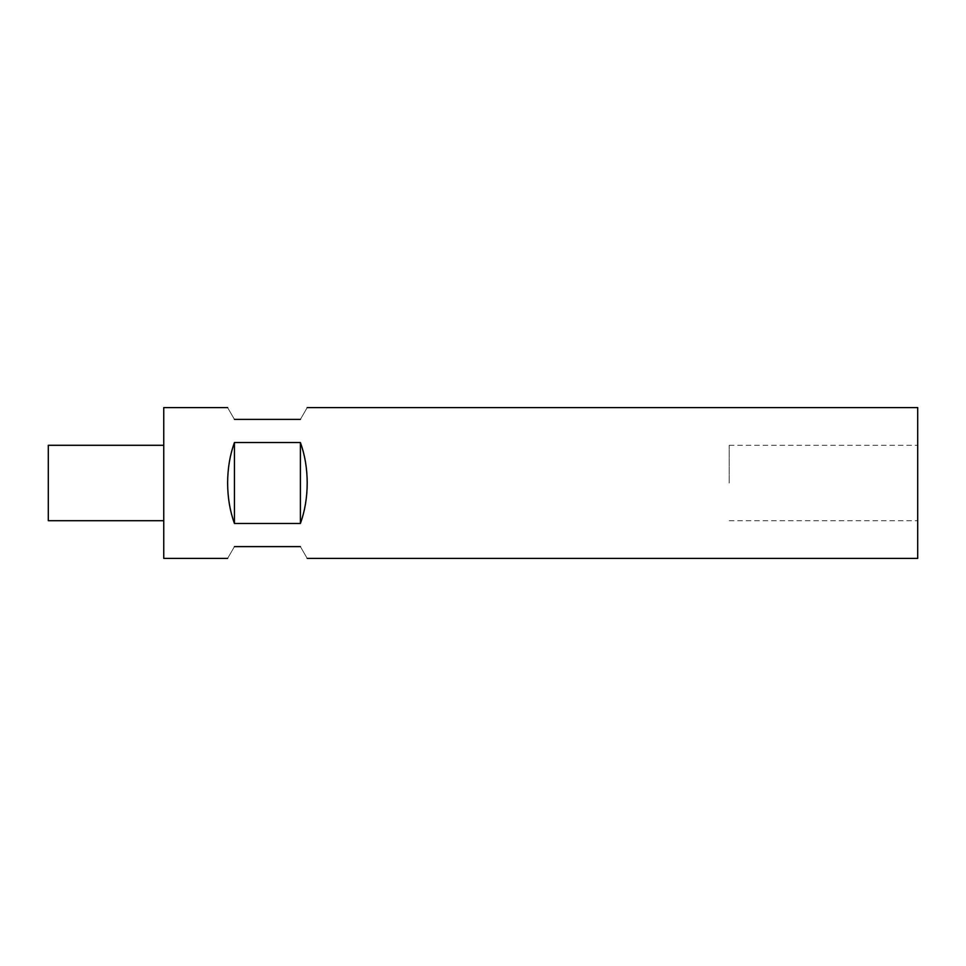 <?xml version="1.0" encoding="UTF-8"?>
<svg xmlns="http://www.w3.org/2000/svg" width="966" height="966" viewBox="0 0 966 966"><rect width="100%" height="100%" fill="white"/><g stroke="black" fill="none" stroke-linecap="round" stroke-linejoin="round"><path stroke-width="0.72" stroke-dasharray="4.83 3.62" d="M234.436 546.611C225.464 562.14 225.464 562.14 234.436 546.611L300.402 546.611C309.361 562.14 309.361 562.14 300.402 546.611M917.7 558.396L917.7 407.604M163.749 558.396L163.749 407.604M300.402 442.537L234.436 442.537C229.944 454.901 227.686 468.389 227.626 483C227.686 497.611 229.944 511.099 234.436 523.463L300.402 523.463C304.882 511.099 307.152 497.611 307.2 483C307.152 468.389 304.882 454.901 300.402 442.537L300.402 523.463M729.209 483L729.209 445.302L729.209 483M163.749 445.302L163.749 520.698L163.749 445.302M234.436 442.537L234.436 523.463M234.436 419.389C225.464 403.86 225.464 403.86 234.436 419.389L300.402 419.389C309.361 403.86 309.361 403.86 300.402 419.389M48.3 445.302L48.3 520.698M729.209 445.302L917.7 445.302M729.209 520.698L917.7 520.698"/><path stroke-width="1.45" d="M234.436 546.611C225.464 562.14 225.464 562.14 234.436 546.611L300.402 546.611C309.361 562.14 309.361 562.14 300.402 546.611M307.2 407.604L917.7 407.604L917.7 558.396L307.2 558.396M300.402 442.537C304.882 454.901 307.152 468.389 307.2 483C307.152 497.611 304.882 511.099 300.402 523.463L234.436 523.463C229.944 511.099 227.686 497.611 227.626 483C227.686 468.389 229.944 454.901 234.436 442.537L300.402 442.537L300.402 523.463M227.626 407.604L163.749 407.604L163.749 558.396L227.626 558.396M163.749 520.698L48.3 520.698L48.3 445.302L163.749 445.302M234.436 442.537L234.436 523.463M234.436 419.389C225.464 403.86 225.464 403.86 234.436 419.389L300.402 419.389C309.361 403.86 309.361 403.86 300.402 419.389"/></g></svg>

